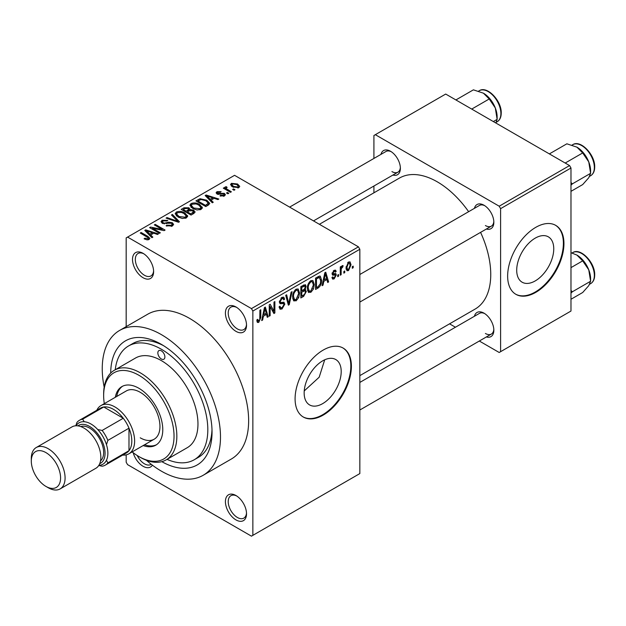 <?xml version="1.0" encoding="UTF-8"?>
<svg xmlns="http://www.w3.org/2000/svg" width="626" height="626" viewBox="0 0 626 626"><rect width="100%" height="100%" fill="white"/><g stroke="black" fill="none" stroke-linecap="round" stroke-linejoin="round"><path stroke-width="0.94" d="M235.971 331.357A14.93 8.623 60 0 1 225.415 313.07A14.93 8.623 60 0 1 235.971 306.975L235.971 306.975A14.93 8.623 60 0 1 246.527 325.262A14.93 8.623 60 0 1 235.971 331.357M236.698 307.429A12.943 7.473 -120 0 0 230.908 307.147A12.943 7.473 -120 0 0 228.92 317.515A12.943 7.473 -120 0 0 237.379 328.916A12.943 7.473 -120 0 0 243.843 329.558A12.943 7.473 -120 0 0 246.503 324.409M235.971 519.901A14.93 8.623 60 0 1 225.415 501.622A14.93 8.623 60 0 1 235.971 495.526L235.971 495.526A14.93 8.623 60 0 1 246.527 513.805A14.93 8.623 60 0 1 235.971 519.901M236.698 495.972A12.943 7.473 -120 0 0 230.908 495.698A12.943 7.473 -120 0 0 228.92 506.066A12.943 7.473 -120 0 0 237.379 517.467A12.943 7.473 -120 0 0 243.843 518.109A12.943 7.473 -120 0 0 246.503 512.952M152.392 465.173A14.93 8.623 60 0 1 143.064 466.268A14.93 8.623 60 0 1 133.205 452.731M137.235 455.54A12.943 7.473 -120 0 0 144.473 463.827A12.943 7.473 -120 0 0 150.944 464.469A12.943 7.473 -120 0 0 151.234 464.281M143.064 277.717A14.93 8.623 60 0 1 132.509 259.438A14.93 8.623 60 0 1 143.064 253.342L143.064 253.342A14.93 8.623 60 0 1 153.62 271.629A14.93 8.623 60 0 1 143.064 277.717M143.792 253.788A12.943 7.473 -120 0 0 138.002 253.514A12.943 7.473 -120 0 0 136.022 263.882A12.943 7.473 -120 0 0 144.473 275.284A12.943 7.473 -120 0 0 150.944 275.925A12.943 7.473 -120 0 0 153.597 270.768M322.68 403.621A26.198 15.126 120 0 0 339.793 380.538A26.198 15.126 120 0 0 335.779 359.543A26.198 15.126 120 0 0 322.68 360.842A26.198 15.126 120 0 0 305.566 383.926A26.198 15.126 120 0 0 309.58 404.92A26.198 15.126 120 0 0 322.68 403.621M304.236 390.921L319.182 377.204L324.714 359.793M323.243 415.069A39.814 22.99 120 0 0 349.253 379.982A39.814 22.99 120 0 0 343.15 348.079A39.814 22.99 120 0 0 323.243 350.051A39.814 22.99 120 0 0 297.233 385.131A39.814 22.99 120 0 0 303.336 417.041A39.814 22.99 120 0 0 323.243 415.069M303.054 416.869A39.814 22.99 120 0 0 322.68 414.741A39.814 22.99 120 0 0 348.612 379.912A39.814 22.99 120 0 0 342.868 347.923M474.43 208.333A13.936 8.044 60 0 1 483.992 205.226L483.992 205.226A13.936 8.044 60 0 1 493.844 222.293A13.936 8.044 60 0 1 486.379 229.022M484.72 205.68A11.941 6.894 -120 0 0 479.43 205.453L359.84 274.493M380.968 154.372A13.936 8.044 60 0 1 390.522 151.265L390.522 151.265A13.936 8.044 60 0 1 400.382 168.331A13.936 8.044 60 0 1 392.909 175.061M391.258 151.719A11.941 6.894 -120 0 0 385.96 151.492L289.619 207.112M474.43 316.263A13.936 8.044 60 0 1 483.992 313.156L483.992 313.156A13.936 8.044 60 0 1 493.844 330.223A13.936 8.044 60 0 1 486.379 336.952M484.72 313.61A11.941 6.894 -120 0 0 479.43 313.376L359.84 382.423M110.692 373.08A71.661 41.379 60 0 1 161.367 344.363L161.367 344.363A71.661 41.379 60 0 1 212.042 432.136A71.661 41.379 60 0 1 161.829 461.659M163.519 345.662A65.691 37.928 -120 0 0 132.743 343.549L128.518 345.982A65.691 37.928 -120 0 0 115.254 369.731M146.39 460.274A83.61 48.272 -120 0 0 161.367 471.143A83.61 48.272 -120 0 0 203.168 475.283A83.61 48.272 -120 0 0 215.986 408.285A83.61 48.272 -120 0 0 161.367 334.613A83.61 48.272 -120 0 0 119.558 330.465A83.61 48.272 -120 0 0 104.174 387.142M203.168 475.283L231.323 459.03A83.61 48.272 -120 0 0 244.14 392.032A83.61 48.272 -120 0 0 189.514 318.352A83.61 48.272 -120 0 0 147.713 314.213L119.558 330.465M359.84 375.631L475.079 309.103A75.644 43.671 -120 0 0 480.58 232.371M468.639 211.682A75.644 43.671 -120 0 0 437.261 181.822A75.644 43.671 -120 0 0 399.435 178.081L319.385 224.296M535.23 280.91A26.198 15.126 120 0 0 552.343 257.826A26.198 15.126 120 0 0 548.329 236.831A26.198 15.126 120 0 0 535.23 238.13A26.198 15.126 120 0 0 518.117 261.214A26.198 15.126 120 0 0 522.131 282.209A26.198 15.126 120 0 0 535.23 280.91M535.793 292.35A39.814 22.99 120 0 0 561.804 257.27A39.814 22.99 120 0 0 555.7 225.36A39.814 22.99 120 0 0 535.793 227.332A39.814 22.99 120 0 0 509.783 262.419A39.814 22.99 120 0 0 515.887 294.322A39.814 22.99 120 0 0 535.793 292.35M515.605 294.157A39.814 22.99 120 0 0 535.23 292.029A39.814 22.99 120 0 0 561.162 257.2A39.814 22.99 120 0 0 555.418 225.203M344.738 270.995L344.738 272.623L343.846 273.139L343.846 271.512L344.738 270.995M341.154 270.401L341.154 274.689L340.262 275.205L340.262 266.934L341.154 266.418L341.154 267.74L342.226 265.651L343.079 265.604L342.821 266.934L341.326 268.617L341.154 270.401L340.262 269.884M338.596 274.54L338.596 276.168L337.704 276.684L337.704 275.064L338.596 274.54M336.295 274.97L334.127 278.899L332.672 279.11L331.944 277.498L332.836 276.833L333.267 277.811L334.19 277.678L335.395 275.698L335.168 275.08L332.594 275.166L332.07 273.875L334.088 270.346L335.583 270.135L336.17 271.512L335.27 272.177L334.926 271.387L334.12 271.512L332.969 273.186L333.251 273.711L335.779 273.515L336.295 274.97L333.987 273.64M332.226 272.764L333.251 273.711M323.806 281.309L323.032 285.159L322.093 285.699L324.816 272.748L325.755 272.208L328.619 281.935L327.68 282.475L326.905 279.525L323.806 281.309L323.102 280.902M310.832 292.35L308.258 292.052L307.374 288.656C307.178 285.542 308.336 282.882 310.832 280.675L312.883 280.487L314.283 284.533L313.391 289.126L310.832 292.35L307.546 290.456M308.814 292.545L308.258 292.052M296.114 300.848L293.539 300.543L292.655 297.154C292.459 294.04 293.617 291.38 296.121 289.165L298.172 288.985L299.564 293.023L298.68 297.624L296.114 300.848L292.827 298.946M294.095 301.043L293.539 300.543M258.765 322.406L257.364 322.413L256.824 319.98L257.724 319.315L258.804 321.052L259.767 319.636L259.9 310.23L260.792 309.714L260.792 317.437L258.765 322.406L256.934 321.349M256.832 320.34L258.804 321.052M251.456 308.602L358.432 246.84L359.84 249.273L359.84 473.577L252.857 535.347L252.857 311.044L251.456 308.602L127.579 237.09L126.17 237.896L126.17 326.647M359.84 249.273L252.857 311.044M263.405 316.185L262.63 320.027L261.691 320.575L264.415 307.616L265.354 307.076L268.218 316.803L267.279 317.343L266.504 314.393L263.405 316.185L262.701 315.778M270.135 306.591L270.135 315.692L269.243 316.216L269.243 304.831L270.197 304.283L273.977 311.224L273.977 302.1L274.869 301.583L274.869 312.961L273.906 313.516L270.135 306.591L269.243 306.075M283.492 302.123L284.853 304.048L282.06 308.954L280.033 309.228L279.094 306.826L279.986 306.161L280.636 307.749L282.138 307.585L283.954 304.588L283.547 303.579L280.065 303.727L279.352 301.967L281.896 297.381L283.766 297.123L284.595 299.22L283.703 299.885L283.163 298.5L281.927 298.696L280.245 301.489L280.589 302.53L279.352 301.81L280.526 302.483L284.165 302.28M292.06 291.661L289.243 304.659L288.367 305.167L285.714 295.323L286.645 294.783L288.758 303.618L291.121 292.201L292.06 291.661M304.518 289.009L306.349 291.45L303.626 296.364L300.848 297.96L300.848 286.583L305.363 284.65L306.091 286.418L305.128 289.361L305.644 289.478M321.576 280.245C321.811 283.343 320.684 285.918 318.188 287.952L315.567 289.47L315.567 278.093L319.487 276.035L320.309 276.176L321.576 280.245L320.637 279.705M351.014 264.782L348.518 270.589L347.007 270.737L346.022 267.748L348.518 262.02L350.044 261.887L351.014 264.782L350.028 264.211M353.189 266.12L353.189 267.748L352.289 268.264L352.289 266.637L353.189 266.12M126.17 454.867L126.17 462.199L127.579 464.641L251.456 536.161L252.857 535.347M234.946 189.725L234.046 190.249L232.645 189.435L233.537 188.919L234.946 189.725M228.803 193.278L227.903 193.794L226.502 192.98L227.395 192.464L228.803 193.278M213.231 202.261L212.292 202.808L205.164 195.547L206.11 194.999L218.818 199.037L217.887 199.577L214.162 198.325L211.064 200.117L213.231 202.261M202.221 208.333L202.221 207.034L201.165 209.381L197.041 209.976L192.785 208.536L189.866 205.226L191.055 203.544C194.154 202.495 196.994 202.808 199.569 204.475L202.355 207.715M187.503 216.831L187.503 215.524L186.446 217.879L182.33 218.466L178.066 217.026L175.147 213.724L176.344 212.034C179.443 210.993 182.276 211.306 184.858 212.973L187.636 216.205M172.393 225.994L166.101 225.783L166.868 225.188L171.321 225.282L172.189 224.218L171.454 223.255L162.275 223.279L161.015 221.674L162.126 220.25L167.76 220.391L166.993 220.978L163.3 220.9L162.494 221.862L163.198 222.778L164.489 223.2L168.621 222.16L172.33 222.731L173.629 224.429L172.393 225.994M152.838 237.137L151.899 237.677L144.77 230.415L145.709 229.875L158.425 233.913L157.486 234.453L153.761 233.201L150.663 234.985L152.838 237.137M358.432 246.84L234.562 175.319L127.579 237.09M147 239.852L144.09 238.788L144.856 238.193L147.986 238.749L148.206 237.763L140.247 233.021L141.147 232.504L147.838 236.37L149.888 238.404L149.098 239.437L147 239.852M147.986 239.836L148.206 237.763M160.342 232.802L159.442 233.318L149.591 227.629L150.545 227.081L162.228 229.46L154.325 224.898L155.225 224.382L165.076 230.071L164.114 230.626L152.454 228.247L160.342 232.802M179.451 221.768L178.574 222.277L166.07 218.114L166.993 217.582L177.807 221.385L171.477 215L172.408 214.452L179.451 221.768M193.825 213.466L191.055 215.07L181.196 209.381L183.981 207.777L188.927 207.785L190.022 209.53L193.661 210.219L195.132 212.003L193.825 213.466M190.069 209.24L190.022 210.43M208.395 205.054L205.766 206.572L195.915 200.883L200.023 198.724L206.799 200.226L209.765 203.427L208.395 205.054M224.46 195.93L219.976 195.86L220.743 195.273L223.498 195.304L224.077 194.6L223.599 193.966L217.026 194.013L216.087 192.8L217.003 191.666L221.127 191.65L220.36 192.237L218.059 192.237L217.778 193.411L224.311 193.34L225.407 194.725L224.46 195.93M217.425 194.209L217.425 192.941L217.778 194.334M231.362 191.799L230.47 192.315L223.302 188.176L224.194 187.659L225.337 188.324L225.133 186.971L226.369 186.697L227.136 187.44L226.362 187.737L226.354 188.708L231.362 191.799M224.844 187.401L225.133 186.971L225.133 188.05M226.369 186.697L226.354 189.936M238.85 187.62L232.645 186.924L230.532 184.584L231.424 183.34L237.559 183.997L239.742 186.376L238.85 187.62M569.574 165.569L570.982 168.011L500.604 208.646L499.196 206.204L569.574 165.569L445.704 94.056L373.918 135.498L373.918 158.441M373.918 186.024L373.918 192.808M500.604 208.646L500.604 351.679L499.196 352.493L479.328 341.021M455.438 327.226L449.562 323.838M500.604 351.679L570.982 311.044L570.982 168.011M499.196 206.204L375.326 134.692M485.4 225.548A11.941 6.894 -120 0 0 491.371 226.135A11.941 6.894 -120 0 0 493.82 221.44M391.931 171.587A11.941 6.894 -120 0 0 397.909 172.173A11.941 6.894 -120 0 0 400.35 167.471M485.4 333.47A11.941 6.894 -120 0 0 491.371 334.065A11.941 6.894 -120 0 0 493.82 329.362M167.017 459.374A65.691 37.928 -120 0 0 194.209 459.766L198.434 457.332A65.691 37.928 -120 0 0 211.995 429.616M144.856 239.187L144.856 238.193M141.147 233.537L141.147 232.504M145.709 231.377L145.709 229.875M150.663 236.425L150.663 234.985M147.783 232.011L149.817 234.147L152.306 232.708L146.327 230.697L147.783 232.011L147.783 233.49M149.817 235.556L149.817 234.147M146.327 232.011L146.327 230.697M152.306 234.038L152.306 232.708M150.545 228.185L150.545 227.081M162.228 230.235L162.228 229.46M155.225 225.415L155.225 224.382M152.454 229.28L152.454 228.247M166.868 226.158L166.868 225.188M171.321 226.455L171.321 225.282M162.126 223.185L162.126 220.25M163.198 223.693L163.198 222.778M164.489 223.936L164.489 223.2M168.621 223.099L168.621 222.16M172.33 226.025L172.33 222.731M166.993 218.427L166.993 217.582M177.807 222.019L177.807 221.385M172.408 215.954L172.408 214.452M176.344 215.829L176.344 212.034M184.858 214.069L184.858 212.973M177.502 212.699L176.595 213.975L178.981 216.518L185.288 217.214L186.172 215.947L183.934 213.466L181.321 212.402L177.502 212.699M178.981 217.504L178.981 216.518M185.288 218.349L185.288 217.214M183.981 209.107L183.981 207.777M188.927 210.978L188.927 207.785M193.661 213.56L193.661 210.219M183.246 210.563L183.246 209.53L186.188 211.228L188.903 209.217L188.903 210.993M186.188 212.261L186.188 211.228M188.716 211.095L188.191 208.395L184.803 208.63L183.246 209.53M187.338 212.926L187.338 211.893L190.797 213.889L193.645 211.768L193.645 213.576M190.797 214.921L190.797 213.889M193.497 213.654L192.777 210.743L189.107 210.876L187.338 211.893M192.698 214.123L192.698 212.793M191.055 207.331L191.055 203.544M199.569 205.571L199.569 204.475M192.213 204.201L191.306 205.477L193.692 208.028L200.007 208.716L200.883 207.456L198.645 204.976L196.04 203.904L192.213 204.201M193.692 209.006L193.692 208.028M200.007 209.851L200.007 208.716M200.023 199.858L200.023 198.724M206.799 201.314L206.799 200.226M197.965 201.032L205.516 205.391L208.301 203.16L205.891 200.735L201.024 199.491L197.965 201.032L197.965 202.065M205.516 206.423L205.516 205.391M207.128 205.79L207.128 204.459M206.11 196.501L206.11 194.999M211.064 201.556L211.064 200.117M208.184 197.143L210.219 199.279L212.707 197.839L206.729 195.828L208.184 197.143L208.184 198.614M210.219 200.688L210.219 199.279M206.729 197.135L206.729 195.828M212.707 199.17L212.707 197.839M220.743 196.157L220.743 195.273M223.498 196.329L223.498 195.304M217.003 193.997L217.003 191.666M218.654 194.498L218.654 193.59M224.311 196.008L224.311 193.34M227.395 193.497L227.395 192.464M224.194 188.692L224.194 187.659M225.337 189.357L225.337 188.324M227.645 190.687L227.645 189.655M233.537 189.952L233.537 188.919M231.424 186.086L231.424 183.34M237.559 185.1L237.559 183.997M232.426 183.942L231.933 184.662L233.537 186.399L237.849 187.017L238.342 186.282L236.73 184.553L232.426 183.942M233.537 187.385L233.537 186.399M237.849 188.011L237.849 187.017M261.895 319.604L262.63 320.027M266.942 316.067L268.218 316.803M265.354 313.728L266.504 314.393M264.54 310.887L263.702 314.682L266.199 313.243L264.954 308.493L264.54 310.887L263.82 310.465M263.014 314.283L263.702 314.682M264.313 308.125L264.954 308.493M269.243 315.175L270.135 315.692M272.06 310.113L273.977 311.224M273.03 311.897L274.869 312.961M279.11 307.256L282.06 308.954M281.661 297.522L284.595 299.22M280.933 298.117L281.927 298.696M279.431 301.02L280.245 301.489M282.013 302.413L284.853 304.048M288.046 303.97L289.243 304.659M287.803 303.07L288.758 303.618M298.618 292.475L299.564 293.023M297.976 297.217L298.68 297.624M296.121 290.495C294.204 292.217 293.351 294.267 293.555 296.654L294.588 299.651L296.106 299.518L298.672 293.508L297.663 290.378L295.136 289.924M292.686 296.153L293.555 296.654M303.618 284.986L306.091 286.418M303.485 289.791L306.349 291.45M301.74 287.397L301.74 290.8L304.361 289.173L305.198 287.123L304.799 286.035L301.74 287.397L300.848 286.88M300.848 290.284L301.74 290.8M301.74 292.131L301.74 296.114L304.572 294.345L305.457 291.974L304.987 290.738L301.74 292.131L300.848 291.606M300.848 295.597L301.74 296.114M302.358 290.441L303.508 291.106M313.329 283.977L314.283 284.533M312.695 288.727L313.391 289.126M310.84 281.997C308.923 283.719 308.062 285.769 308.266 288.156L309.307 291.153L310.825 291.02L313.391 285.01L312.382 281.888L309.854 281.426M307.405 287.663L308.266 288.156M317.038 287.287L318.188 287.952M316.459 278.899L316.459 287.624L318.071 286.692L320.324 283.735L320.684 280.745L319.323 277.475L316.459 278.899L315.567 278.382M315.567 287.107L316.459 287.624M316.897 277.326L318.047 277.991M317.977 276.7L319.753 277.584L318.094 276.629M322.296 284.728L323.032 285.159M327.343 281.199L328.619 281.935M325.747 278.86L326.905 279.525M324.941 276.011L324.104 279.806L326.6 278.367L325.356 273.625L324.941 276.011L324.213 275.596M323.415 279.407L324.104 279.806M324.706 273.249L325.356 273.625M331.96 277.647L334.127 278.899M332.109 273.312L335.168 275.08M334.12 270.33L336.17 271.512M333.243 271.003L334.12 271.512M332.156 273.069L333.102 273.617M337.704 275.651L338.596 276.168M340.262 274.172L341.154 274.689M340.262 267.224L341.154 267.74M341.671 266.269L342.821 266.934M341.467 266.746L342.172 267.161M340.262 267.998L341.326 268.617M343.846 272.107L344.738 272.623M346.139 269.219L348.518 270.589M348.494 263.217L346.914 267.224L347.61 269.477L348.541 269.391L350.114 265.377L349.441 263.147L347.641 262.724M346.061 266.731L346.914 267.224M352.289 267.232L353.189 267.748M161.367 358.988A4.977 2.872 -120 0 0 163.856 359.238A4.977 2.872 -120 0 0 164.615 355.247A4.977 2.872 -120 0 0 161.367 350.865A4.977 2.872 -120 0 0 158.879 350.615A4.977 2.872 -120 0 0 158.112 354.606A4.977 2.872 -120 0 0 161.367 358.988M143.182 445.555A33.843 19.539 -120 0 0 155.764 445.188A33.843 19.539 -120 0 0 160.952 418.066A33.843 19.539 -120 0 0 138.839 388.245A33.843 19.539 -120 0 0 121.921 386.571A33.843 19.539 -120 0 0 115.309 397.283M144.583 444.742A33.843 19.539 -120 0 0 156.453 444.757M132.164 451.917A49.767 28.733 -120 0 0 138.839 456.51A49.767 28.733 -120 0 0 174.036 436.197A49.767 28.733 -120 0 0 138.839 375.24A49.767 28.733 -120 0 0 103.65 395.562A49.767 28.733 -120 0 0 104.292 403.645M140.247 457.324L138.839 456.51L140.247 457.324A51.755 29.884 60 0 0 166.133 459.891L187.244 447.7A51.755 29.884 -120 0 0 195.179 406.227A51.755 29.884 -120 0 0 161.367 360.615A51.755 29.884 -120 0 0 135.482 358.049L114.37 370.24A51.755 29.884 60 0 1 140.247 372.806A51.755 29.884 60 0 1 174.059 418.418A51.755 29.884 60 0 1 166.133 459.891M103.65 395.562L103.65 393.934A51.755 29.884 60 0 1 114.37 370.24M194.209 459.766A65.691 37.928 -120 0 0 204.279 407.127A65.691 37.928 -120 0 0 161.367 349.238A65.691 37.928 -120 0 0 128.518 345.982M96.803 410.265A27.873 16.088 60 0 1 100.982 405.562L126.319 390.929A27.873 16.088 60 0 1 140.247 392.306A27.873 16.088 60 0 1 158.456 416.869A27.873 16.088 60 0 1 154.184 439.202A27.873 16.088 60 0 1 140.247 437.824M122.641 386.187A33.843 19.539 -120 0 0 116.718 396.469M565.192 163.042L582.689 152.94L588.761 161.907A19.375 11.19 -120 0 1 590.6 170.882L590.6 173.332L588.761 177.729L582.689 184.584L570.982 191.337M570.982 185.233L572.313 183.887L590.6 173.332L588.761 161.907A19.375 11.19 -120 0 0 576.898 147.149L582.689 152.94M572.313 183.887L570.982 182.479M549.37 153.902L566.866 143.808L576.898 147.149M100.982 405.562A27.873 16.088 60 0 1 122.453 413.027A27.873 16.088 60 0 1 134.621 441.072A27.873 16.088 60 0 1 128.846 453.827A27.873 16.088 60 0 1 122.68 455.094M105.332 465.11L126.444 452.919A25.877 14.938 -120 0 0 128.987 450.704A25.877 14.938 -120 0 0 131.804 441.072A25.877 14.938 -120 0 0 128.987 428.184A25.877 14.938 -120 0 0 123.259 418.254L103.752 406.994A25.877 14.938 -120 0 0 100.567 408.097L79.455 420.289A25.877 14.938 60 0 1 82.64 419.185L84.236 421.736A23.89 13.795 -120 0 0 76.051 425.774A23.89 13.795 60 0 1 90.981 424.005A23.89 13.795 60 0 1 107.375 448.279A23.89 13.795 60 0 1 98.877 465.314A23.89 13.795 -120 0 0 106.467 460.243L107.875 462.896A25.877 14.938 60 0 1 105.332 465.11A25.877 14.938 60 0 1 102.14 466.206L98.744 465.525M107.875 462.896L128.987 450.704L128.987 428.184L107.875 440.375L106.467 444.656A23.89 13.795 -120 0 0 97.734 429.53L102.14 430.445L123.259 418.254A25.877 14.938 -120 0 0 103.752 406.994L82.64 419.185M75.793 425.782L76.904 422.495A25.877 14.938 60 0 1 79.455 420.289M102.14 430.445A25.877 14.938 60 0 1 107.875 440.375M48.194 487.717L45.941 486.418A20.705 11.957 -120 0 0 60.581 477.967A20.705 11.957 -120 0 0 45.941 452.614A20.705 11.957 -120 0 0 31.3 461.065A20.705 11.957 -120 0 0 45.941 486.418L48.194 487.717A23.89 13.795 60 0 0 60.135 488.906A23.89 13.795 60 0 0 63.797 469.758A23.89 13.795 60 0 0 48.194 448.709A23.89 13.795 60 0 0 36.245 447.527A23.89 13.795 60 0 0 31.3 458.467L31.3 461.065M99.706 463.694A21.894 12.645 -120 0 0 104.088 446.463A21.894 12.645 -120 0 0 89.573 426.447A21.894 12.645 -120 0 0 77.867 425.868M80.731 426.572A19.907 11.495 60 0 1 89.573 428.067A19.907 11.495 60 0 1 102.273 444.648A19.907 11.495 60 0 1 100.528 460.853M36.245 447.527L71.998 426.885A23.89 13.795 60 0 1 83.947 428.067A23.89 13.795 60 0 1 99.55 449.116A23.89 13.795 60 0 1 95.888 468.264L60.135 488.906M570.982 293.164L572.313 291.81L570.982 290.401M570.982 299.267L582.689 292.506L588.761 285.659L590.6 281.254L572.313 291.81M588.761 269.837L590.6 281.254L590.6 278.805A19.375 11.19 -120 0 0 588.761 269.837A19.375 11.19 -120 0 0 576.898 255.072L582.689 260.862L588.761 269.837M570.982 267.623L582.689 260.862M570.982 252.693L576.898 255.072M471.722 109.081L489.219 98.978L495.299 107.946A19.375 11.19 -120 0 1 497.13 116.921L497.13 119.363L495.815 122.986M493.343 121.554L497.13 119.363L495.299 107.946A19.375 11.19 -120 0 0 483.428 93.188L489.219 98.978M455.908 99.941L473.397 89.839L483.428 93.188M147.838 237.45L147.838 236.37M166.555 223.693L166.555 222.762M175.898 221.385L175.898 220.696M187.87 211.588L187.87 210.258M198.426 200.766L198.426 199.436M220.086 194.357L220.086 193.231M259.9 316.92L260.792 317.437M279.368 302.358L281.723 303.72M287.365 301.427L288.398 302.029M302.468 295.699L303.626 296.364M302.155 285.832L303.305 286.497M332.07 273.852L334.284 275.135M572.727 144.692C580.521 139.348 595.201 154.81 594.7 167.032C594.661 171.172 593.307 174.067 590.639 175.726A17.919 10.345 -120 0 0 594.348 167.518A17.919 10.345 -120 0 0 586.531 149.489A17.919 10.345 -120 0 0 572.727 144.692L572.047 145.083M594.348 275.448A17.919 10.345 -120 0 0 586.531 257.419A17.919 10.345 -120 0 0 572.727 252.614C580.521 247.27 595.201 262.74 594.7 274.963C594.661 279.102 593.307 281.997 590.639 283.648A17.919 10.345 -120 0 0 594.348 275.448M479.258 90.731C487.051 85.379 501.731 100.849 501.23 113.071C501.191 117.211 499.838 120.106 497.177 121.757A17.919 10.345 -120 0 0 500.886 113.556A17.919 10.345 -120 0 0 493.061 95.528A17.919 10.345 -120 0 0 479.258 90.731L478.585 91.122M148.401 238.177L148.401 239.742M172.189 224.218L172.189 226.103M162.494 221.862L162.494 223.396M176.595 213.975L176.595 216.04M186.172 215.947L186.172 218.02M191.306 205.477L191.306 207.542M200.883 207.456L200.883 209.53M208.301 203.16L208.301 205.109M224.077 194.6L224.077 196.126M226.072 188.183L226.072 189.772M231.933 184.662L231.933 186.47M238.342 186.282L238.342 187.863M280.636 307.749L279.094 306.865M283.547 303.579L281.677 302.499M283.163 298.5L281.575 297.585M297.663 290.378L295.855 289.337M294.588 299.651L292.765 298.594M304.799 286.035L303.305 285.166M304.987 290.738L303.414 289.83M312.382 281.888L310.566 280.839M309.307 291.153L307.476 290.096M333.267 277.811L332.289 277.248M334.926 271.387L333.642 270.643M333.157 273.664L332.148 273.085M349.441 263.147L348.048 262.341M347.61 269.477L346.053 268.577M590.639 175.726L589.684 176.274M359.84 302.076L491.371 226.135M491.371 334.065L359.84 410.007M397.909 172.173L313.509 220.9M128.846 453.827L154.184 439.202M572.727 252.614L572.047 253.006M590.639 283.648L589.684 284.204M497.177 121.757L496.215 122.313"/></g></svg>
